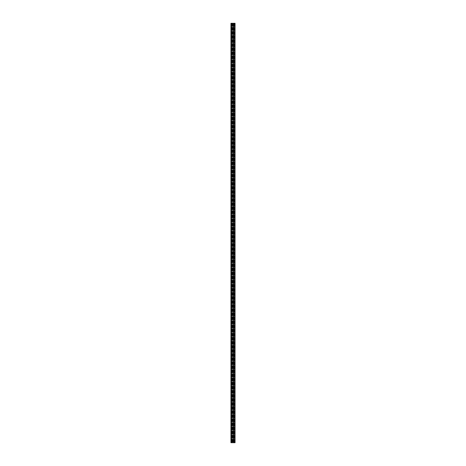 <?xml version="1.0" encoding="UTF-8"?>
<svg xmlns="http://www.w3.org/2000/svg" width="466" height="466" viewBox="0 0 466 466"><rect width="100%" height="100%" fill="white"/><g stroke="black" fill="none" stroke-linecap="round" stroke-linejoin="round"><path stroke-width="0.35" stroke-dasharray="2.33 1.75" d="M230.944 23.3L234.637 23.3L234.637 442.7L235.056 442.7L235.056 23.3L234.637 23.3L234.637 442.7L230.944 442.7L230.944 23.3L231.783 23.3L231.783 442.7M233.419 23.3L232.266 23.3L233.734 23.3L233.419 23.3L233.419 442.7L233.734 442.7L232.266 442.7L233.734 442.7L233.419 442.7L233.419 23.3M232.581 23.3L232.581 442.7L232.581 23.3M231.363 23.3L231.363 442.7L231.363 23.3M235.056 23.3L234.217 23.3L234.217 442.7M233 23.3L233 442.7L233 23.3M232.266 23.3L232.266 442.7L232.266 23.3M233.734 23.3L233.734 442.7L233.734 23.3"/><path stroke-width="0.7" d="M234.217 442.7L235.056 442.7L235.056 23.3L234.217 23.3L234.217 442.7L230.944 442.7L230.944 23.3L234.217 23.3L231.783 23.3L231.783 442.7M233 23.3L233 442.7"/></g></svg>

